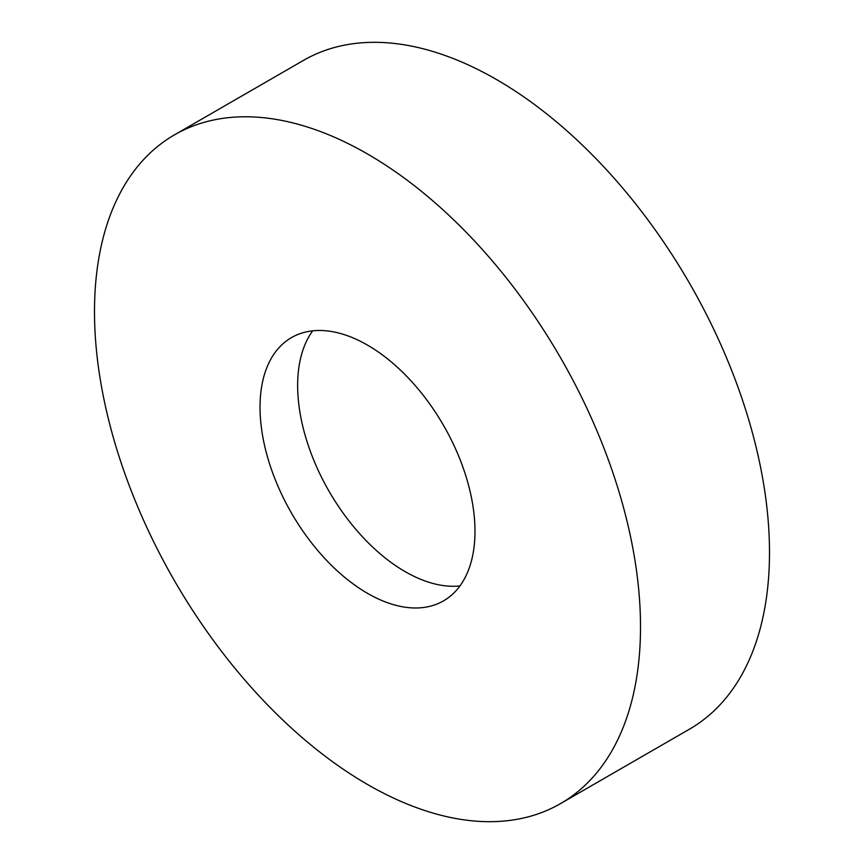 <?xml version="1.0" encoding="UTF-8"?>
<svg xmlns="http://www.w3.org/2000/svg" width="864" height="864" viewBox="0 0 864 864"><rect width="100%" height="100%" fill="white"/><g stroke="black" fill="none" stroke-linecap="round" stroke-linejoin="round"><path stroke-width="1.3" d="M367.513 153.986A386.089 222.912 60 0 1 619.736 494.219A386.089 222.912 60 0 1 560.552 803.596A386.089 222.912 60 0 1 367.513 784.48A386.089 222.912 60 0 1 115.279 444.247A386.089 222.912 60 0 1 174.463 134.87A386.089 222.912 60 0 1 367.513 153.986M174.463 134.87L303.448 60.404A386.089 222.912 60 0 1 496.487 79.52A386.089 222.912 60 0 1 748.721 419.753A386.089 222.912 60 0 1 689.537 729.13L560.552 803.596M459.961 585.922A152.01 87.761 60 0 1 405.13 571.622A152.01 87.761 60 0 1 311.731 455.015A152.01 87.761 60 0 1 312.682 330.826M367.513 593.341A152.01 87.761 60 0 1 268.207 459.4A152.01 87.761 60 0 1 291.503 337.597A152.01 87.761 60 0 1 367.513 345.125A152.01 87.761 60 0 1 466.808 479.066A152.01 87.761 60 0 1 443.513 600.869A152.01 87.761 60 0 1 367.513 593.341"/></g></svg>
